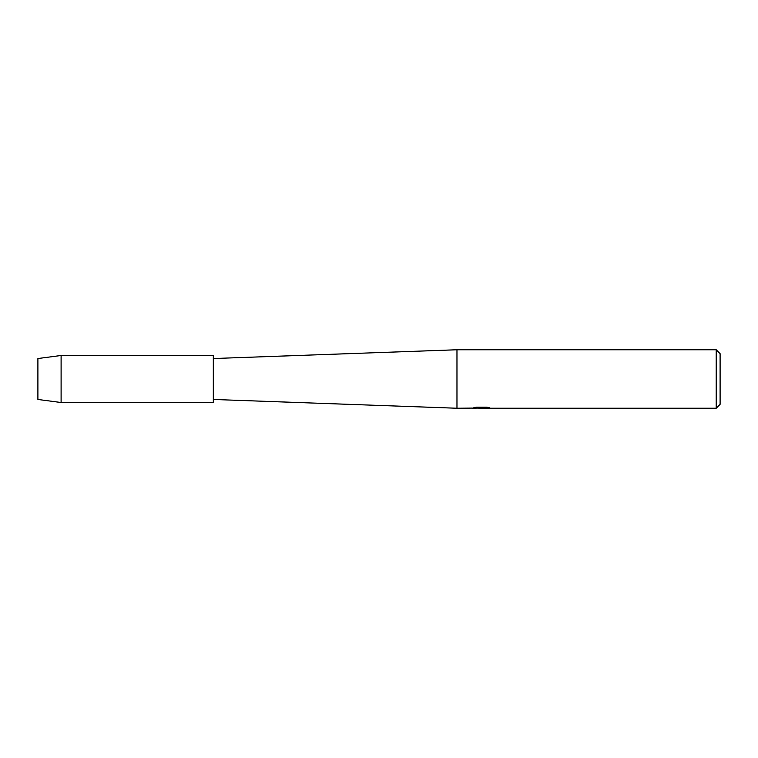 <?xml version="1.0" encoding="UTF-8"?>
<svg xmlns="http://www.w3.org/2000/svg" width="758" height="758" viewBox="0 0 758 758"><rect width="100%" height="100%" fill="white"/><g stroke="black" fill="none" stroke-linecap="round" stroke-linejoin="round"><path stroke-width="1.14" d="M37.9 399.466L37.9 358.534L61.104 355.483L213.32 355.483L213.32 402.517L61.104 402.517L37.9 399.466L37.9 358.534M472.319 408.088L456.97 408.24L213.32 399.466M456.97 408.24L456.97 349.76L716.206 349.76L720.1 353.664L720.1 404.336L716.206 408.24L483.869 408.24L489.355 407.728M213.32 358.534L456.97 349.76M481.842 408.136L478.668 408.136M481.084 408.24L479.842 408.24M716.206 408.24L716.206 349.76M472.319 408.192L482.135 407.785L473.722 407.785M473.731 407.785L476.469 407.169L486.844 407.169L489.858 407.861L483.775 408.221M474.3 408.136L481.491 408.041M474.11 407.69L482.135 407.785M61.104 402.517L61.104 355.483M481.197 408.136L483.775 408.136"/></g></svg>
